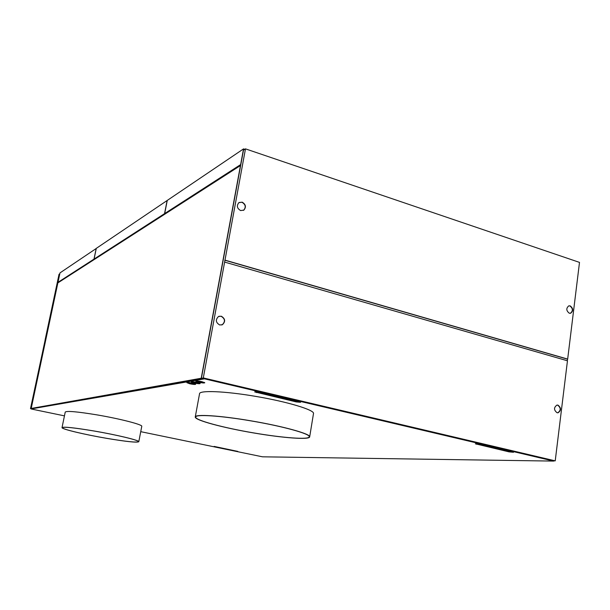 <?xml version="1.0" encoding="UTF-8"?>
<svg xmlns="http://www.w3.org/2000/svg" width="610" height="610" viewBox="0 0 610 610"><rect width="100%" height="100%" fill="white"/><g stroke="black" fill="none" stroke-linecap="round" stroke-linejoin="round"><path stroke-width="0.91" d="M31.201 408.456L57.866 282.895L240.462 165.539L201.224 378.246L31.201 408.456L201.811 378.436M201.399 378.261L243.466 150.212L245.479 148.855L579.5 262.392L567.666 359.092L224.991 260.127L203.298 377.925L201.704 378.337M224.991 260.127L245.479 148.855M94.397 259.151L164.547 213.645L57.988 282.331L58.217 282.674M57.988 282.331L59.986 272.906L96.273 248.461M201.224 378.246L201.696 378.36M240.744 164.967L164.685 213.553L167.262 200.423L243.527 148.893L240.637 164.601L164.685 213.553M94.314 259.212L58.27 282.407M45.117 340.113L30.5 408.608L31.163 408.746M59.788 273.837L59.04 274.286L45.056 340.106M557.99 405.139C561.284 407.815 561.322 410.362 558.097 412.772L557.052 412.734C553.758 410.072 553.705 407.533 556.907 405.101L557.99 405.139M219.699 324.97C215.711 322.553 215.315 319.739 218.494 316.521L221.3 316.216C225.304 318.672 225.677 321.5 222.436 324.688L219.699 324.97M224.632 262.087L567.46 360.784L555.222 460.855L203.298 377.925M570.197 305.877C573.301 308.363 573.461 310.818 570.686 313.235L569.298 313.22C566.194 310.749 566.019 308.294 568.779 305.862L570.197 305.877M240.637 210.572C237.023 208.406 236.436 205.768 238.868 202.665L242.178 202.162C245.792 204.358 246.364 207.004 243.886 210.092L240.637 210.572M164.547 213.645L167.125 200.522L96.288 248.377L94.077 259.067M93.993 259.128L96.205 248.438M250.908 420.824C220.218 415.547 194.72 413.969 195.261 416.988C194.575 420.183 223.443 427.869 253.737 432.963C282.773 437.972 309.75 440.031 309.674 436.836C310.879 433.984 283.086 426.215 250.908 420.824M313.479 413.671L313.494 413.557C314.813 410.019 287.241 401.632 255.194 396.302C224.632 391.079 199.112 390.148 199.531 393.808L195.276 416.889M204.411 382.462L196.214 380.968M93.643 430.919C73.985 427.656 63.448 426.558 62.022 427.618C61.412 429.097 84.935 434.655 107.047 438.415C126.422 441.655 137.006 442.761 138.798 441.732C139.759 440.412 116.853 434.854 93.643 430.919M141.764 426.352L141.772 426.314C142.793 424.667 120.017 418.765 96.868 414.861C77.256 411.651 66.711 410.721 65.232 412.078L62.029 427.587M107.002 438.384C85.057 434.663 61.724 429.143 62.334 427.679C63.745 426.626 74.199 427.717 93.696 430.95C116.724 434.854 139.446 440.367 138.493 441.678C136.716 442.692 126.217 441.594 107.002 438.384M199.813 383.225L191.723 381.746M512.72 451.934L476.174 443.691M195.314 383.972L187.331 382.508M253.729 432.917C223.672 427.869 195.032 420.244 195.719 417.072C195.185 414.083 220.484 415.646 250.923 420.877C282.834 426.23 310.406 433.931 309.209 436.76C309.293 439.932 282.537 437.888 253.729 432.917M567.178 360.701L567.666 359.092M555.222 460.855L553.689 460.832M553.361 460.748L204.586 378.391L201.689 378.406M194.11 383.004L191.273 381.921C191.891 381.563 193.919 381.746 197.35 382.455L200.171 383.537C199.546 383.896 197.526 383.713 194.11 383.004M31.583 408.54L31.125 408.929L31.598 409.066L64.446 415.867M140.735 431.666L262.475 456.814L553.659 461.091L204.502 378.84L31.125 408.929M192.867 383.217L195.68 384.277C195.063 384.628 193.073 384.452 189.702 383.751L186.881 382.676C187.483 382.333 189.481 382.508 192.867 383.217M214.118 446.413L237.778 451.4L214.118 446.413M30.5 408.608L31.575 408.593M59.734 273.821L31.133 408.502M198.624 382.241L195.772 381.143C196.405 380.777 198.456 380.96 201.933 381.685L204.769 382.775C204.129 383.141 202.078 382.966 198.624 382.241M557.067 405.07L557.685 405.154C560.979 407.831 561.017 410.377 557.799 412.787L557.631 412.81M567.369 359.122L224.793 260.218M239.135 202.482L241.972 202.268C245.594 204.472 246.158 207.118 243.687 210.206L243.398 210.389M568.894 305.831L569.9 305.93C572.996 308.424 573.164 310.871 570.38 313.288L570.266 313.319M219.028 316.293L221.11 316.277C225.105 318.733 225.487 321.562 222.238 324.749L221.697 324.97M299.929 401.944L255.338 391.757M298.953 401.677L300.555 402.295L296.269 401.929L254.652 391.894L258.907 392.261L298.953 401.677M512.522 451.88L513.536 452.277L509.053 451.873L475.342 443.798L479.803 444.194L512.522 451.88M244.785 149.32L243.527 148.893M203.168 378.688L203.252 378.231M204.502 378.84L204.586 378.391M553.186 460.916L553.232 460.519M296.269 401.929L296.353 401.449M256.391 392.573L256.474 392.077M509.053 451.873L509.114 451.43M476.44 444.217L476.501 443.767M553.705 460.702L553.659 461.091M313.494 413.557L309.674 436.836M141.772 426.314L138.798 441.732"/></g></svg>
